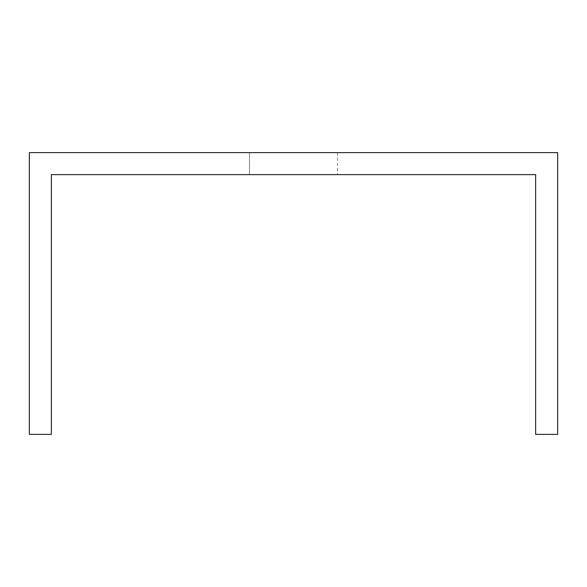 <?xml version="1.0" encoding="UTF-8"?>
<svg xmlns="http://www.w3.org/2000/svg" width="587" height="587" viewBox="0 0 587 587"><rect width="100%" height="100%" fill="white"/><g stroke="black" fill="none" stroke-linecap="round" stroke-linejoin="round"><path stroke-width="0.44" stroke-dasharray="2.94 2.2" d="M557.65 196.645L557.65 434.38L535.638 434.38L535.638 174.632L51.363 174.632L51.363 434.38L29.35 434.38L29.35 152.62L557.65 152.62L557.65 196.645M249.475 152.62L337.525 152.62L249.475 152.62L337.525 152.62L249.475 152.62L337.525 152.62L249.475 152.62L337.525 152.62L249.475 152.62L337.525 152.62L249.475 152.62L337.525 152.62L249.475 152.62L337.525 152.62L249.475 152.62L337.525 152.62L249.475 152.62L337.525 152.62L249.475 152.62L337.525 152.62L249.475 152.62L337.525 152.62L249.475 152.62L337.525 152.62L249.475 152.62L337.525 152.62L249.475 152.62L337.525 152.62L249.475 152.62L337.525 152.62L249.475 152.62L337.525 152.62L249.475 152.62L337.525 152.62L249.475 152.62L337.525 152.62L249.475 152.62L337.525 152.62L249.475 152.62L337.525 152.62L249.475 152.62L337.525 152.62L249.475 152.62L337.525 152.62L249.475 152.62L337.525 152.62L249.475 152.62L337.525 152.62L249.475 152.62L337.525 152.62L249.475 152.62L249.475 174.632L337.525 174.632L249.475 174.632L337.525 174.632L249.475 174.632L337.525 174.632L249.475 174.632L337.525 174.632L249.475 174.632L337.525 174.632L249.475 174.632L337.525 174.632L249.475 174.632L337.525 174.632L249.475 174.632L337.525 174.632L249.475 174.632L337.525 174.632L249.475 174.632L337.525 174.632L249.475 174.632L337.525 174.632L249.475 174.632L337.525 174.632L249.475 174.632L337.525 174.632L249.475 174.632L337.525 174.632L249.475 174.632L337.525 174.632L249.475 174.632L337.525 174.632L249.475 174.632L337.525 174.632L249.475 174.632L337.525 174.632L249.475 174.632L337.525 174.632L249.475 174.632L337.525 174.632L249.475 174.632L337.525 174.632L249.475 174.632L337.525 174.632L249.475 174.632L337.525 174.632L249.475 174.632L337.525 174.632L249.475 174.632L337.525 174.632L249.475 174.632L249.475 152.62M337.525 152.62L337.525 174.632L337.525 152.62"/><path stroke-width="0.88" d="M557.65 196.645L557.65 152.62L29.35 152.62L29.35 434.38L51.363 434.38L51.363 174.632L535.638 174.632L535.638 434.38L557.65 434.38L557.65 196.645"/></g></svg>
